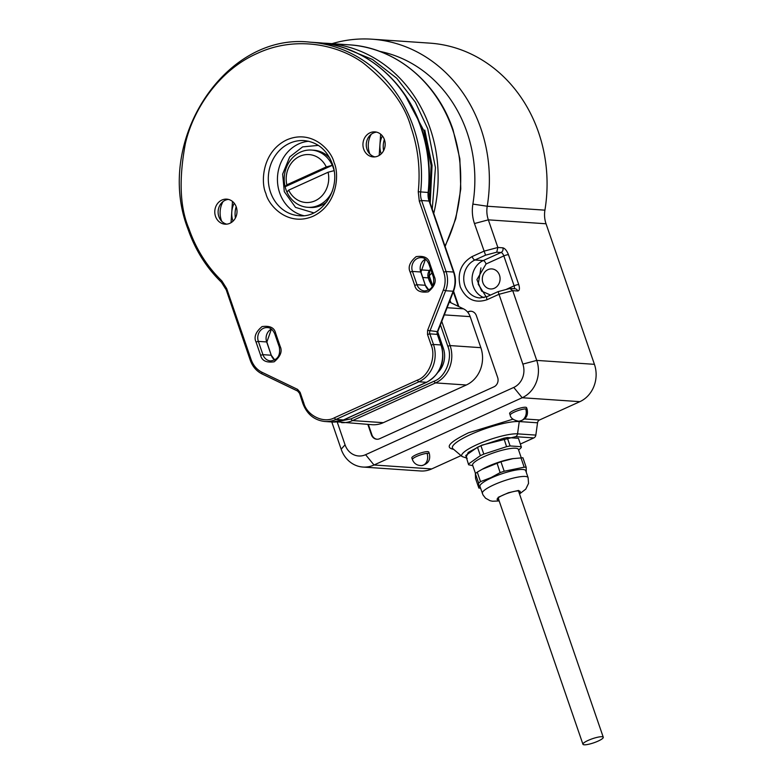 <?xml version="1.0" encoding="UTF-8"?>
<svg xmlns="http://www.w3.org/2000/svg" width="784" height="784" viewBox="0 0 784 784"><rect width="100%" height="100%" fill="white"/><g stroke="black" fill="none" stroke-linecap="round" stroke-linejoin="round"><path stroke-width="1.18" d="M519.214 490.98A11.476 2.293 -19 0 1 519.282 491.098A11.476 2.293 -19 0 1 518.861 492.087M498.869 500.084A12.191 2.44 -19 0 1 497.213 498.908A12.191 2.44 -19 0 1 503.005 495.116A12.191 2.44 -19 0 1 519.782 491.137A12.191 2.44 -19 0 1 519.204 493.077M498.526 499.094A11.476 2.293 -19 0 1 497.585 498.565A11.476 2.293 -19 0 1 497.556 498.438M475.467 473.428L472.625 465.177A24.196 4.841 -19 0 1 488.951 454.563A24.196 4.841 -19 0 1 515.509 448.223A24.196 4.841 -19 0 1 518.391 449.428L521.233 457.68M480.533 481.641L480.68 481.572A27.783 5.557 161 0 0 479.573 482.336L480.533 481.641L477.26 472.125L482.924 468.871A24.196 4.841 -19 0 1 487.717 466.5A24.196 4.841 -19 0 1 512.55 458.679L522.908 457.758L526.182 467.274L526.299 472.399M481.993 469.391L500.927 461.737L504.2 471.243L524.182 467.176L520.909 457.67M500.927 461.737L513.255 458.562M519.508 493.959L525.76 489.147L528.543 483.375L528.112 477.652L525.711 470.684A24.196 4.841 161 0 0 522.83 469.479A24.196 4.841 161 0 0 491.607 477.799A24.196 4.841 161 0 0 479.945 486.433L483.013 494.949L485.521 498.173L490.098 500.721L492.558 501.231L499.163 500.956M526.182 467.313A27.783 5.557 161 0 0 525.182 467.225A27.783 5.557 161 0 0 524.035 467.205M504.347 471.213A27.783 5.557 161 0 0 502.24 471.899A27.783 5.557 161 0 0 500.133 472.615L497.007 463.03M480.68 481.572L491.107 477.544L500.133 472.615M478.612 483.071L479.573 482.336A27.783 5.557 161 0 0 478.612 483.071L478.857 488.03A27.783 5.557 161 0 0 479.857 488.109L478.857 488.06L475.584 478.554L475.339 473.556L477.26 472.125M478.612 483.032L475.339 473.526M479.857 488.109A27.783 5.557 161 0 0 480.533 488.128L479.857 488.109M500.28 472.546L504.2 471.243M524.182 467.176L526.182 467.274M584.227 744.8A10.751 2.156 -19 0 1 582.943 744.261A10.751 2.156 -19 0 1 590.195 739.547A10.751 2.156 -19 0 1 602.004 736.725A10.751 2.156 -19 0 1 603.278 737.264A10.751 2.156 -19 0 1 596.026 741.978A10.751 2.156 -19 0 1 584.227 744.8M379.544 51.342A132.653 117.453 93.9 0 1 466.98 132.163A132.653 117.453 93.9 0 1 472.87 204.095L487.227 206.231L544.919 210.161A143.403 126.969 -86.1 0 0 429.759 43.13L372.067 39.2A143.403 126.969 93.9 0 1 480.857 128.468A143.403 126.969 93.9 0 1 487.227 206.231A25.098 22.217 93.9 0 0 488.334 219.843L474.457 223.538A35.848 31.742 93.9 0 1 472.87 204.095M332.024 43.659A143.403 126.969 93.9 0 1 372.067 39.2M494.4 288.238A10.035 8.889 93.9 0 1 490.51 288.953A10.035 8.889 93.9 0 1 482.395 280.564A10.035 8.889 93.9 0 1 487.991 269.637A10.035 8.889 93.9 0 1 491.882 268.922A10.035 8.889 93.9 0 1 499.996 277.32A10.035 8.889 93.9 0 1 494.4 288.238M527.152 409.356L526.583 407.69A8.967 1.793 161 0 0 513.951 410.326A8.967 1.793 161 0 0 509.629 413.531L510.208 415.187A8.967 1.793 -19 0 1 514.52 411.992A8.967 1.793 -19 0 1 525.701 408.895A8.967 1.793 -19 0 1 527.152 409.356C528.455 416.01 525.633 419.969 518.694 421.233C513.461 420.155 510.629 418.137 510.208 415.187M416.167 454.72A8.967 1.793 161 0 0 411.845 457.925L412.413 459.581A8.967 1.793 -19 0 1 416.735 456.386A8.967 1.793 -19 0 1 427.055 453.338A8.967 1.793 -19 0 1 429.367 453.75L428.799 452.084A8.967 1.793 161 0 0 416.167 454.72M431.71 468.93L374.017 465A28.685 25.392 93.9 0 1 362.923 467.048L420.616 470.978A28.685 25.392 -86.1 0 0 431.71 468.93L461.041 455.612M520.409 444.028L533.845 437.923A3.587 3.175 -86.1 0 0 535.835 435.1L537.54 422.801A3.587 3.175 -86.1 0 1 539.539 419.979L579.876 401.663A28.685 25.392 -86.1 0 0 594.429 364.335L546.036 223.773A25.098 22.217 93.9 0 1 544.919 210.161M331.789 421.959L341.158 449.193L345.058 444.822A17.924 15.876 -86.1 0 0 365.599 454.7L513.765 387.433A17.924 15.876 -86.1 0 0 522.859 364.099L498.134 291.707M533.845 437.923L515.558 436.678L481.846 445.155L468.195 452.427L466.098 457.454M365.599 454.7L374.017 465L522.183 397.743L579.876 401.663M362.923 467.048A28.685 25.392 93.9 0 1 341.158 449.193M594.429 364.335L536.736 360.405L512.726 290.658L509.816 288.512L498.065 291.638L487.168 296.587L479.877 297.94A19.718 17.454 93.9 0 1 463.932 281.446A19.718 17.454 93.9 0 1 474.928 259.994L485.561 255.172L474.457 223.538M485.561 255.172L496.723 252.193L497.86 247.479L483.973 251.184L472.125 256.564C460.972 263.208 457.033 273.312 460.296 286.895C466 299.361 474.898 303.643 486.991 299.733L498.84 294.353L512.726 290.658L517.714 291.001C519.567 290.717 519.919 288.571 518.743 284.582L508.453 254.692C506.866 250.674 504.994 248.381 502.848 247.822L497.86 247.479L488.334 219.843L546.036 223.773M522.859 364.099L536.736 360.405A28.685 25.392 93.9 0 1 522.183 397.743L513.765 387.433M334.543 417.725C323.929 423.83 306.985 415.687 303.741 402.907L300.096 392.323L297.577 389.393L262.032 372.292C256.887 369.705 253.252 365.471 251.125 359.582L226.684 288.59L221.843 280.897C207.025 266.531 196.02 249.057 188.856 228.477C179.918 207.505 178.752 179.232 185.347 143.658C193.187 109.172 219.197 70.119 257.093 53.479C294.647 35.868 336.885 43.933 363.149 62.945C389.148 83.712 405.132 105.262 411.1 127.586C418.127 148.225 420.508 169.609 418.254 191.737L419.303 201.145L443.744 272.146C445.694 278.104 445.567 284.043 443.362 289.972L427.603 330.368L427.515 334.484L431.161 345.058C436.394 356.936 428.887 376.183 417.509 380.064L334.543 417.725A1.793 0.755 65.6 0 0 335.944 419.45L418.921 381.779A28.685 25.392 -86.1 0 0 433.474 344.45L429.828 333.866A3.587 3.175 93.9 0 1 429.887 331.122L445.645 290.727L453.123 291.236A3.587 0.559 -158.7 0 0 453.564 291.138L458.562 305.731A1.078 0.951 93.9 0 1 458.571 306.466M337.179 421.919L345.058 444.822M467.558 312.012L468.166 311.738A7.174 6.35 93.9 0 1 470.939 311.228A7.174 6.35 93.9 0 1 476.378 315.687L497.654 377.467A7.174 6.35 93.9 0 1 494.008 386.796L379.632 438.726A7.174 6.35 93.9 0 1 376.859 439.236A7.174 6.35 93.9 0 1 371.41 434.777L367.853 424.418M480.925 267.912L478.22 284.22L486.256 296.969M450.016 300.233L450.888 302.771M458.562 305.731L458.062 305.701A1.078 0.951 93.9 0 1 458.111 306.25M458.062 305.701L453.289 291.834M431.964 272.93A125.479 111.103 93.9 0 1 429.74 275.213A1.078 0.951 -86.1 0 0 429.475 276.419L432.758 285.944M471.194 311.248A7.174 6.35 -86.1 0 0 468.665 311.777L467.725 312.199M368.343 424.448L371.91 434.806A7.174 6.35 -86.1 0 0 377.104 439.246M518.616 450.065L521.193 447.664A27.783 5.557 161 0 0 521.301 447.154A27.783 5.557 161 0 0 521.242 446.704L510.188 445.949A27.783 5.557 161 0 0 508.414 446.272A27.783 5.557 161 0 0 506.562 446.664L483.963 454.034A27.783 5.557 161 0 0 482.091 454.867A27.783 5.557 161 0 0 480.288 455.7L468.754 463.834A27.783 5.557 161 0 0 468.646 464.334A27.783 5.557 161 0 0 468.695 464.785L472.791 465.657M465.774 455.484L468.616 464.785L465.774 455.484L477.485 447.233L480.376 455.641L483.963 454.034M483.797 454.093L480.906 445.684L503.838 438.207L506.562 446.664M506.738 446.606L510.188 445.949M510.1 445.949L507.209 437.541L518.43 438.305L521.242 446.704M521.331 446.713L521.193 447.664M480.906 445.684L477.485 447.233M507.209 437.541L503.838 438.207M432.258 209.161L435.424 167.619L427.731 128.713L415.334 102.155L396.675 78.194L372.478 59.457L344.548 48.03M236.19 206.731A20.619 18.248 -86.1 0 0 235.425 217.942M384.356 139.474A20.619 18.248 -86.1 0 0 383.592 150.675M437.707 331.838L443.342 348.214A21.511 19.041 93.9 0 1 438.207 372.126M341.442 420.812L351.163 418.862L434.14 381.191C445.547 377.251 453.005 358.141 447.791 346.195L440.422 324.821M444.303 314.884L470.175 316.638A14.337 12.701 -86.1 0 0 463.471 308.827L449.32 302.016M470.175 316.638L480.857 347.675L450.104 345.577L441.764 321.381M434.14 381.191A1.793 0.755 65.6 0 0 435.541 382.906L466.304 385.003A28.685 25.392 -86.1 0 0 480.857 347.675M466.304 385.003L383.327 422.674L352.575 420.577L435.541 382.906A28.685 25.392 -86.1 0 0 450.104 345.577L447.791 346.195M336.953 421.851L372.233 424.712A28.685 25.392 -86.1 0 0 383.327 422.674M432.298 286.748L429.279 280.741A3.587 0.715 -19 0 1 429.701 280.917L432.503 286.395M326.918 201.723A28.685 25.392 93.9 0 1 310.003 207.456L307.671 207.299A28.685 25.392 93.9 0 1 286.944 192.051A28.685 25.392 -86.1 0 1 285.915 189.454A28.685 25.392 -86.1 0 1 285.121 186.739A28.685 25.392 93.9 0 1 311.571 150.067A28.685 25.392 93.9 0 1 332.289 165.326L285.121 186.739L286.836 184.828A24.02 21.266 93.9 0 1 299.802 156.29A24.02 21.266 93.9 0 1 326.252 166.933L332.289 165.326A28.685 25.392 -86.1 0 1 333.327 167.923A28.685 25.392 -86.1 0 1 333.847 169.599M332.396 190.973A28.685 25.392 93.9 0 1 307.671 207.299M311.571 150.067L313.894 150.234A28.685 25.392 93.9 0 1 329.878 158.201M334.121 170.638L328.084 172.245A24.02 21.266 93.9 0 1 315.119 200.792A24.02 21.266 93.9 0 1 288.659 190.149L286.944 192.051M328.084 172.245L288.659 190.149M286.836 184.828L326.252 166.933M223.048 201.576A20.619 18.248 -86.1 0 0 221.323 220.245A20.619 18.248 -86.1 0 0 221.705 221.274M371.214 134.309A20.619 18.248 -86.1 0 0 369.489 152.978A20.619 18.248 -86.1 0 0 369.872 154.007M318.363 145.393L302.624 146.882L289.717 156.918L282.642 174.117L284.298 191.659L295.519 207.378L313.767 212.856M228.399 199.401A12.544 11.113 -86.1 0 0 218.854 216.6A12.544 11.113 -86.1 0 0 226.713 224.155M236.268 206.956A12.544 11.113 -86.1 0 0 226.743 199.146A12.544 11.113 -86.1 0 0 215.522 216.374A12.544 11.113 -86.1 0 0 225.047 224.185A12.544 11.113 -86.1 0 0 236.268 206.956M376.565 132.133A12.544 11.113 -86.1 0 0 367.01 149.332A12.544 11.113 -86.1 0 0 374.879 156.888M384.434 139.689A12.544 11.113 -86.1 0 0 374.909 131.879A12.544 11.113 -86.1 0 0 363.688 149.107A12.544 11.113 -86.1 0 0 373.204 156.918A12.544 11.113 -86.1 0 0 384.434 139.689M528.112 477.652A24.196 4.841 161 0 0 525.231 476.456A24.196 4.841 161 0 0 504.984 480.504A24.196 4.841 161 0 0 482.346 493.41M499.016 500.525L498.163 497.34L508.522 492.705L518.547 490.451L519.351 493.518M525.701 408.895A8.967 7.585 89.9 0 1 518.694 421.233M512.981 419.185L468.567 432.768C449.428 442.088 444.489 447.625 453.76 449.369M537.54 422.801L519.253 421.557A37.72 7.546 161 0 0 470.586 434.522A37.72 7.546 161 0 0 452.946 448.752L452.897 448.703M519.312 421.214A3.587 3.175 -86.1 0 0 519.253 421.557L517.548 433.856A31.507 6.301 161 0 0 476.897 444.685A31.507 6.301 161 0 0 462.168 456.572L452.946 448.752M539.539 419.979L524.643 418.97M515.558 436.678A3.587 3.175 93.9 0 0 517.548 433.856L535.835 435.1M496.723 252.193L501.025 252.487A3.587 3.175 -86.1 0 0 502.848 247.822M490.529 295.058L481.641 291.109L476.907 279.594L486.051 263.992A3.587 1.499 65.6 0 0 483.248 260.562L501.025 252.487A3.587 1.499 -114.4 0 1 503.828 255.927A3.587 0.715 -19 0 1 508.453 254.692M486.051 263.992L503.828 255.927L514.118 285.817A3.587 0.715 -19 0 1 518.743 284.582M505.876 289.561L514.118 285.817A3.587 1.499 -114.4 0 1 514.235 288.718M510.394 288.453L514.99 288.767A3.587 3.175 93.9 0 1 517.714 291.001M472.125 256.564A3.587 1.499 65.6 0 0 474.928 259.994L483.248 260.562A19.718 17.454 93.9 0 0 472.066 279.623A19.718 17.454 93.9 0 0 484.022 297.636M486.991 299.733A3.587 1.499 -114.4 0 1 487.168 296.587M468.665 311.777L468.166 311.738M371.91 434.806L371.41 434.777M412.413 459.581C414.021 463.638 417.127 465.647 421.733 465.588A8.967 6.772 -95.4 0 0 427.055 453.338M232.485 201.439L231.035 222.685M233.005 221.166A20.619 18.248 93.9 0 1 232.966 221.039A20.619 18.248 93.9 0 1 234.23 203.213M380.642 134.172L379.201 155.418M381.171 153.899A20.619 18.248 93.9 0 1 381.132 153.772A20.619 18.248 93.9 0 1 382.396 135.946M433.738 213.464A136.24 120.618 -86.1 0 0 430.044 128.096A136.24 120.618 -86.1 0 0 326.693 43.296L322.116 43.081M444.959 246.068A136.24 120.618 -86.1 0 0 452.633 129.634A136.24 120.618 -86.1 0 0 349.282 44.835C395.038 47.383 437.139 81.987 453.054 129.811L459.855 158.858L460.776 188.964L455.788 218.667L445.116 246.529M420.449 269.843L429.505 270.46A136.24 120.618 -86.1 0 0 430.622 269.03M429.279 280.741L428.289 277.869A7.174 6.35 -86.1 0 1 429.505 270.46A3.587 1.019 38.3 0 0 429.965 270.323L430.73 269.343M430.2 203.193L432.072 165.316L424.761 130.056M351.163 418.862A1.793 0.755 65.6 0 0 352.575 420.577A28.685 25.392 -86.1 0 1 341.471 422.625M447.096 307.71L463.471 308.827M429.701 280.917L428.711 278.046A3.587 0.715 161 0 0 428.289 277.869L422.831 277.497M443.166 347.694L442.117 347.616M334.053 162.562C331.573 150.763 312.228 128.909 286.826 139.836C261.778 151.812 260.68 182.946 265.903 193.501C268.373 205.29 287.728 227.154 313.13 216.227C338.169 204.252 339.276 173.107 334.053 162.562M270.529 192.266A37.642 33.33 93.9 0 1 304.192 140.591C317.481 142.051 326.859 149.803 332.328 163.836C341.844 188.238 321.94 218.56 299.086 215.698A37.642 33.33 93.9 0 1 270.529 192.266M443.362 289.972L445.645 290.727A25.098 22.217 -86.1 0 0 446.057 271.529L421.616 200.528A17.924 15.876 93.9 0 1 420.655 191.982A136.24 120.618 -86.1 0 0 413.413 126.969A136.24 120.618 -86.1 0 0 310.062 42.169C225.028 32.262 153.87 141.581 187.993 229.114C195.245 249.959 206.398 267.677 221.431 282.25A1.793 0.666 -46.1 0 1 221.843 280.897M419.303 201.145L421.616 200.528L429.093 201.037A17.924 15.876 -86.1 0 1 428.142 192.492A136.24 120.618 -86.1 0 0 420.89 127.478A136.24 120.618 -86.1 0 0 317.54 42.679C363.306 45.217 405.406 79.831 421.322 127.655C428.427 148.529 430.837 170.138 428.554 192.501L418.254 191.737M308.71 141.257A37.642 33.33 -86.1 0 0 279.672 192.893A37.642 33.33 -86.1 0 0 303.653 215.649M260.611 355.279C261.836 360.718 266.354 362.884 274.165 361.796C280.505 356.465 282.514 351.33 280.172 346.401L275.596 333.112C274.371 327.683 269.853 325.507 262.042 326.595C255.702 331.936 253.702 337.061 256.035 341.991L260.611 355.279L262.924 354.662L258.348 341.383L256.035 341.991M414.707 285.327C415.932 290.756 420.449 292.932 428.26 291.844C434.601 286.513 436.6 281.378 434.258 276.448L429.691 263.159C428.456 257.73 423.938 255.555 416.137 256.642C409.787 261.974 407.788 267.109 410.13 272.038L414.707 285.327L417.019 284.71L412.443 271.421L410.13 272.038M279.516 347.126L280.172 346.401M275.596 333.112L274.733 333.759L279.31 347.038C280.633 355.338 277.712 359.964 270.539 360.914A10.035 8.889 93.9 0 1 262.924 354.662L271.235 355.23A10.035 8.889 -86.1 0 0 274.723 359.993M271.352 329.074A10.035 8.889 -86.1 0 0 266.668 341.942L258.348 341.383A10.035 8.889 93.9 0 1 267.334 327.594C270.255 327.536 272.714 329.594 274.733 333.759M433.611 277.173L434.258 276.448M429.691 263.159L428.819 263.806L433.395 277.085C434.728 285.386 431.808 290.011 424.634 290.962A10.035 8.889 93.9 0 1 417.019 284.71L425.33 285.278A10.035 8.889 -86.1 0 0 428.819 290.041M425.447 259.122A10.035 8.889 -86.1 0 0 420.753 271.989L412.443 271.421A10.035 8.889 93.9 0 1 421.42 257.642C424.34 257.583 426.81 259.641 428.819 263.806M427.515 334.484L429.828 333.866L437.315 334.376L440.951 344.96A28.685 25.392 -86.1 0 1 426.398 382.288L343.421 419.959A3.587 1.499 65.6 0 0 343.764 419.901L426.741 382.229A3.587 1.499 -114.4 0 1 426.398 382.288L418.921 381.779A1.793 0.755 -114.4 0 1 417.509 380.064M426.741 382.229C440.667 374.086 445.547 361.718 441.382 345.136A3.587 0.715 161 0 0 440.951 344.96L433.474 344.45L431.161 345.058M441.382 345.136L437.737 334.552A3.587 0.715 161 0 0 437.315 334.376A3.587 3.175 -86.1 0 1 437.374 331.632A3.587 0.559 21.3 0 0 437.805 331.534L453.564 291.138C455.916 284.857 456.053 278.545 453.965 272.215L429.524 201.223A3.587 0.715 161 0 0 429.093 201.037L453.534 272.038A25.098 22.217 -86.1 0 1 453.123 291.236L437.374 331.632L427.603 330.368M453.965 272.215A3.587 0.715 161 0 0 453.534 272.038L446.057 271.529L443.744 272.146M221.637 282.328A1.793 0.666 -46.1 0 1 221.431 282.25L225.821 289.227L226.684 288.59M226.037 289.316L250.263 360.228L251.125 359.582M250.478 360.317L250.263 360.228C252.536 366.569 256.476 371.146 262.081 373.958A1.793 0.784 -64.3 0 1 262.032 372.292M297.528 390.981L262.219 373.997A1.793 0.784 -64.3 0 1 262.081 373.958L297.636 391.069A1.793 0.784 -64.3 0 1 297.577 389.393M297.773 391.098A1.793 0.784 -64.3 0 1 297.636 391.069L299.233 392.97L300.096 392.323M299.449 393.058L302.879 403.544L303.741 402.907M303.085 403.642L302.879 403.544C307.014 414.295 314.335 420.273 324.85 421.488A28.685 25.392 -86.1 0 0 335.944 419.45L343.421 419.959A28.685 25.392 -86.1 0 1 332.328 421.998L324.85 421.488M266.766 342.236L271.235 355.23L274.782 359.964M420.851 272.283L425.33 285.278L428.917 290.041M271.342 355.515L266.874 342.03L271.401 329.113M425.438 285.562L420.969 272.077L425.496 259.161M582.943 744.261L498.114 497.909M603.278 737.264L518.459 490.911M467.215 458.248L462.168 456.572M421.733 465.588C428.123 463.981 430.671 460.032 429.367 453.75M404.603 94.296L423.899 130.703L431.112 165.473L429.554 201.302M349.282 44.835L326.693 43.296M428.711 278.046L429.965 270.323M317.54 42.679L310.062 42.169M429.524 201.223L428.554 192.501M343.764 419.901L332.328 421.998M437.737 334.552L437.805 331.534"/></g></svg>
